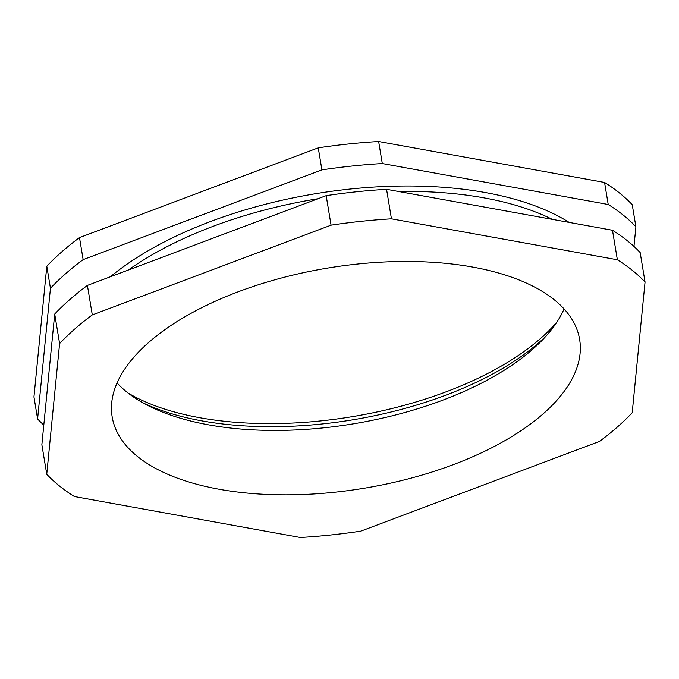 <?xml version="1.0" encoding="UTF-8"?>
<svg xmlns="http://www.w3.org/2000/svg" width="679" height="679" viewBox="0 0 679 679"><rect width="100%" height="100%" fill="white"/><g stroke="black" fill="none" stroke-linecap="round" stroke-linejoin="round"><path stroke-width="1.02" d="M142.853 402.817A246.791 116.245 170.6 0 0 201.722 420.853A246.791 116.245 170.6 0 0 546.06 336.063M564.079 308.945A236.92 111.594 -9.4 0 1 542.597 339.797A236.92 111.594 -9.4 0 1 208.428 424.816A236.92 111.594 -9.4 0 1 147.335 405.227A236.92 111.594 -9.4 0 1 117.06 382.948M556.916 322.05A249.261 117.408 -9.4 0 1 199.694 417.712A249.261 117.408 -9.4 0 1 128.059 393.048M219.096 489.245A236.92 111.594 -9.4 0 1 112.162 416.855A236.92 111.594 -9.4 0 1 225.649 296.757A236.92 111.594 -9.4 0 1 472.703 267.068A236.92 111.594 -9.4 0 1 579.637 339.466A236.92 111.594 -9.4 0 1 466.15 459.564A236.92 111.594 -9.4 0 1 219.096 489.245M633.965 246.426L635.9 226.786L632.251 204.752A325.767 153.437 -9.4 0 0 604.565 182.456L608.214 204.489L382.285 163.537L378.644 141.504L604.565 182.456M37.6 418.96L33.95 396.926L46.8 266.236L50.441 288.269L37.6 418.96A325.767 153.437 170.6 0 0 43.796 425.096M83.135 259.624L79.494 237.591L318.256 147.844L321.905 169.877L83.135 259.624A325.767 153.437 170.6 0 0 50.441 288.269M382.285 163.537A325.767 153.437 170.6 0 0 321.905 169.877M318.256 147.844A325.767 153.437 -9.4 0 1 378.644 141.504M46.8 266.236A325.767 153.437 -9.4 0 1 79.494 237.591M635.9 226.786A325.767 153.437 170.6 0 0 608.214 204.489M645.05 282.074L640.161 252.563A325.767 153.437 -9.4 0 0 612.475 230.257L617.364 259.768A325.767 153.437 -9.4 0 1 645.05 282.074L632.2 412.764A325.767 153.437 -9.4 0 1 599.506 441.409L360.744 531.156A325.767 153.437 -9.4 0 1 300.356 537.496L74.435 496.544A325.767 153.437 -9.4 0 1 46.749 474.248L41.86 444.737L54.71 314.046L59.599 343.557A325.767 153.437 -9.4 0 1 92.293 314.912L87.404 285.401L326.175 195.654L331.063 225.165A325.767 153.437 -9.4 0 1 391.443 218.825L386.555 189.314L612.475 230.257M46.749 474.248L59.599 343.557M92.293 314.912L331.063 225.165M391.443 218.825L617.364 259.768M326.175 195.654A325.767 153.437 -9.4 0 1 386.555 189.314M54.71 314.046A325.767 153.437 -9.4 0 1 87.404 285.401M552.29 219.351A273.943 129.027 170.6 0 0 483.932 197.861A273.943 129.027 170.6 0 0 398.361 191.453M569.146 222.406A277.889 130.886 170.6 0 0 485.477 192.573A277.889 130.886 170.6 0 0 110.371 276.769M318.001 198.726A273.943 129.027 170.6 0 0 128.348 270.013"/></g></svg>
